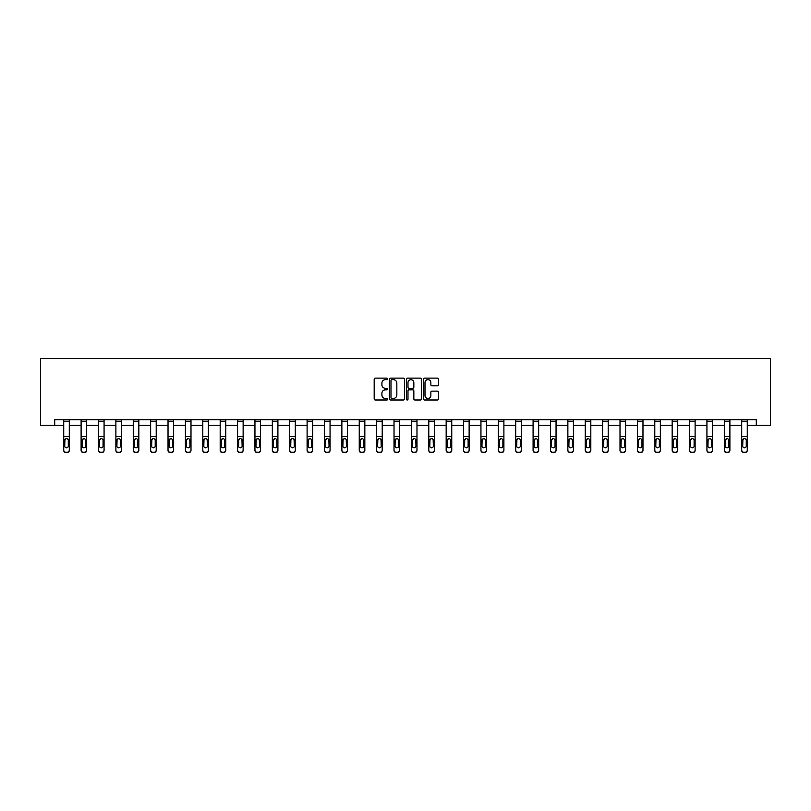 <?xml version="1.0" encoding="UTF-8"?>
<svg xmlns="http://www.w3.org/2000/svg" width="811" height="811" viewBox="0 0 811 811"><rect width="100%" height="100%" fill="white"/><g stroke="black" fill="none" stroke-linecap="round" stroke-linejoin="round"><path stroke-width="1.22" d="M387.668 378.879A0.77 0.77 0 0 0 386.908 378.119L375.28 378.119A1.095 1.095 0 0 0 374.185 379.203L374.185 398.9A1.095 1.095 0 0 0 375.28 399.995L386.908 399.995A0.77 0.77 0 0 0 387.668 399.225A0.77 0.77 0 0 0 386.908 398.454L385.397 398.454A3.497 3.497 0 0 1 381.9 394.957L381.9 393.315A3.497 3.497 0 0 1 385.397 389.817L386.908 389.817A0.77 0.77 0 0 0 387.668 389.057A0.77 0.77 0 0 0 386.908 388.287L385.397 388.287A3.497 3.497 0 0 1 381.9 384.789L381.9 383.147A3.497 3.497 0 0 1 385.397 379.649L386.908 379.649A0.77 0.77 0 0 0 387.668 378.879M437.464 385.823A1.095 1.095 0 0 0 438.558 384.728L438.558 379.203A1.095 1.095 0 0 0 437.464 378.119L424.558 378.119A1.095 1.095 0 0 0 423.464 379.203L423.464 398.9A1.095 1.095 0 0 0 424.558 399.995L437.464 399.995A1.095 1.095 0 0 0 438.558 398.9L438.558 392.22A1.095 1.095 0 0 0 437.464 391.135L431.939 391.135A1.095 1.095 0 0 0 430.854 392.22L430.854 395.535A2.93 2.93 0 0 1 427.924 398.454A2.93 2.93 0 0 1 424.994 395.535L424.994 382.569A2.93 2.93 0 0 1 427.924 379.649A2.93 2.93 0 0 1 430.854 382.569L430.854 384.728A1.095 1.095 0 0 0 431.939 385.823L437.464 385.823M54.702 425.268L54.702 419.692L756.298 419.692L756.298 425.268L770.45 425.268L770.45 358.411L40.55 358.411L40.55 425.268L63.724 425.268M404.547 379.203A1.095 1.095 0 0 0 403.452 378.119L390.547 378.119A1.095 1.095 0 0 0 389.452 379.203L389.452 398.9A1.095 1.095 0 0 0 390.547 399.995L403.452 399.995A1.095 1.095 0 0 0 404.547 398.9L404.547 379.203M407.548 378.119L420.453 378.119A1.095 1.095 0 0 1 421.548 379.203L421.548 398.9A1.095 1.095 0 0 1 420.453 399.995L414.938 399.995A1.095 1.095 0 0 1 413.843 398.9L413.843 390.912A1.095 1.095 0 0 0 412.748 389.817L409.079 389.817A1.095 1.095 0 0 0 407.984 390.912L407.984 399.225A0.77 0.77 0 0 1 407.223 399.995A0.77 0.77 0 0 1 406.453 399.225L406.453 379.203A1.095 1.095 0 0 1 407.548 378.119M69.3 425.268L81.11 425.268M86.686 425.268L98.496 425.268M104.072 425.268L115.882 425.268M121.447 425.268L133.268 425.268M138.833 425.268L150.643 425.268M156.219 425.268L168.029 425.268M173.605 425.268L185.415 425.268M190.99 425.268L202.801 425.268M208.376 425.268L220.186 425.268M225.752 425.268L237.572 425.268M243.138 425.268L254.948 425.268M260.524 425.268L272.334 425.268M277.909 425.268L289.72 425.268M295.295 425.268L307.105 425.268M312.671 425.268L324.491 425.268M330.057 425.268L341.867 425.268M347.443 425.268L359.253 425.268M364.828 425.268L376.639 425.268M382.214 425.268L394.024 425.268M399.59 425.268L411.41 425.268M416.976 425.268L428.786 425.268M434.361 425.268L446.172 425.268M451.747 425.268L463.557 425.268M469.133 425.268L480.943 425.268M486.509 425.268L498.329 425.268M503.895 425.268L515.705 425.268M521.28 425.268L533.091 425.268M538.666 425.268L550.476 425.268M556.052 425.268L567.862 425.268M573.428 425.268L585.248 425.268M590.813 425.268L602.624 425.268M608.199 425.268L620.01 425.268M625.585 425.268L637.395 425.268M642.971 425.268L654.781 425.268M660.357 425.268L672.167 425.268M677.732 425.268L689.553 425.268M695.118 425.268L706.928 425.268M712.504 425.268L724.314 425.268M729.89 425.268L741.7 425.268M747.276 425.268L756.298 425.268M391.743 379.649A0.77 0.77 0 0 0 390.983 380.41L390.983 397.694A0.77 0.77 0 0 0 391.743 398.454L393.335 398.454A3.497 3.497 0 0 0 396.832 394.957L396.832 383.147A3.497 3.497 0 0 0 393.335 379.649L391.743 379.649M413.843 382.63A2.93 2.93 0 0 0 410.913 379.7A2.93 2.93 0 0 0 407.984 382.63L407.984 387.192A1.095 1.095 0 0 0 409.079 388.287L412.748 388.287A1.095 1.095 0 0 0 413.843 387.192L413.843 382.63M63.724 439.714L63.724 450.379A2.23 2.21 180 0 0 65.955 452.589L67.07 452.244A2.23 2.21 -0 0 0 69.3 450.034L69.3 450.379A2.23 2.21 180 0 1 67.07 452.589M68.296 446.05L68.296 440.18L68.296 446.05A1.784 1.764 180 0 1 66.512 447.824A1.784 1.764 180 0 0 68.296 446.05M64.728 446.405L64.728 446.05A1.784 1.764 180 0 0 66.512 447.824M64.728 446.05L64.931 439.359L66.512 438.386L68.104 439.359L66.512 438.386L64.728 440.049M69.3 419.692L69.3 450.034M65.955 452.244L65.955 452.589A2.23 2.21 180 0 1 63.724 450.379L63.724 450.034A2.23 2.21 -0 0 0 65.955 452.244L67.07 452.244M63.724 419.692L63.724 450.034M69.3 439.359L68.104 439.359L68.296 440.18M81.11 439.714L81.11 450.379A2.23 2.21 180 0 0 83.34 452.589L84.456 452.244A2.23 2.21 -0 0 0 86.686 450.034L86.686 450.379A2.23 2.21 180 0 1 84.456 452.589M85.682 446.05L85.682 440.18L85.682 446.05A1.784 1.764 180 0 1 83.898 447.824A1.784 1.764 180 0 0 85.682 446.05M82.114 446.405L82.114 446.05A1.784 1.764 180 0 0 83.898 447.824M82.114 446.05L82.316 439.359L83.898 438.386L85.479 439.359L83.898 438.386L82.114 440.049M98.496 439.714L98.496 450.379A2.23 2.21 180 0 0 100.726 452.589L101.841 452.244A2.23 2.21 -0 0 0 104.072 450.034L104.072 450.379A2.23 2.21 180 0 1 101.841 452.589M103.068 446.05L103.068 440.18L103.068 446.05A1.784 1.764 180 0 1 101.284 447.824A1.784 1.764 180 0 0 103.068 446.05M99.5 446.405L99.5 446.05A1.784 1.764 180 0 0 101.284 447.824M99.5 446.05L99.692 439.359L101.284 438.386L102.865 439.359L101.284 438.386L99.5 440.049M86.686 419.692L86.686 450.034M83.34 452.244L83.34 452.589A2.23 2.21 180 0 1 81.11 450.379L81.11 450.034A2.23 2.21 -0 0 0 83.34 452.244L84.456 452.244M81.11 419.692L81.11 450.034M86.686 439.359L85.479 439.359L85.682 440.18M104.072 419.692L104.072 450.034M100.726 452.244L100.726 452.589A2.23 2.21 180 0 1 98.496 450.379L98.496 450.034A2.23 2.21 -0 0 0 100.726 452.244L101.841 452.244M98.496 419.692L98.496 450.034M104.072 439.359L102.865 439.359L103.068 440.18M115.882 439.714L115.882 450.379A2.23 2.21 180 0 0 118.112 452.589L119.227 452.244A2.23 2.21 -0 0 0 121.447 450.034L121.447 450.379A2.23 2.21 180 0 1 119.227 452.589M120.454 446.05L120.454 440.18L120.454 446.05A1.784 1.764 180 0 1 118.67 447.824A1.784 1.764 180 0 0 120.454 446.05M116.885 446.405L116.885 446.05A1.784 1.764 180 0 0 118.67 447.824M116.885 446.05L117.078 439.359L118.67 438.386L120.251 439.359L118.67 438.386L116.885 440.049M133.268 439.714L133.268 450.379A2.23 2.21 180 0 0 135.488 452.589L136.603 452.244A2.23 2.21 -0 0 0 138.833 450.034L138.833 450.379A2.23 2.21 180 0 1 136.603 452.589M137.829 446.05L137.829 440.18L137.829 446.05A1.784 1.764 180 0 1 136.045 447.824A1.784 1.764 180 0 0 137.829 446.05M134.271 446.405L134.271 446.05A1.784 1.764 180 0 0 136.045 447.824M134.271 446.05L134.464 439.359L136.045 438.386L137.637 439.359L136.045 438.386L134.271 440.049M150.643 439.714L150.643 450.379A2.23 2.21 180 0 0 152.874 452.589L153.989 452.244A2.23 2.21 -0 0 0 156.219 450.034L156.219 450.379A2.23 2.21 180 0 1 153.989 452.589M155.215 446.05L155.215 440.18L155.215 446.05A1.784 1.764 180 0 1 153.431 447.824A1.784 1.764 180 0 0 155.215 446.05M151.647 446.405L151.647 446.05A1.784 1.764 180 0 0 153.431 447.824M151.647 446.05L151.85 439.359L153.431 438.386L155.023 439.359L153.431 438.386L151.647 440.049M121.447 419.692L121.447 450.034M118.112 452.244L118.112 452.589A2.23 2.21 180 0 1 115.882 450.379L115.882 450.034A2.23 2.21 -0 0 0 118.112 452.244L119.227 452.244M115.882 419.692L115.882 450.034M121.447 439.359L120.251 439.359L120.454 440.18M138.833 419.692L138.833 450.034M135.488 452.244L135.488 452.589A2.23 2.21 180 0 1 133.268 450.379L133.268 450.034A2.23 2.21 -0 0 0 135.488 452.244L136.603 452.244M133.268 419.692L133.268 450.034M138.833 439.359L137.637 439.359L137.829 440.18M156.219 419.692L156.219 450.034M152.874 452.244L152.874 452.589A2.23 2.21 180 0 1 150.643 450.379L150.643 450.034A2.23 2.21 -0 0 0 152.874 452.244L153.989 452.244M150.643 419.692L150.643 450.034M156.219 439.359L155.023 439.359L155.215 440.18M173.605 419.692L173.605 450.379A2.23 2.21 180 0 1 171.374 452.589L171.374 452.244A2.23 2.21 -0 0 0 173.605 450.034M168.029 439.714L168.029 450.379A2.23 2.21 180 0 0 170.259 452.589A2.23 2.21 180 0 1 168.029 450.379L168.029 450.034A2.23 2.21 -0 0 0 170.259 452.244L171.374 452.244M168.029 419.692L168.029 450.034M170.259 452.244L171.374 452.589M173.605 439.359L172.398 439.359L172.601 446.05A1.784 1.764 180 0 1 170.817 447.824A1.784 1.764 180 0 1 169.033 446.05L169.235 439.359L170.817 438.386L172.398 439.359L170.817 438.386L169.033 440.049M190.99 419.692L190.99 450.379A2.23 2.21 180 0 1 188.76 452.589L188.76 452.244A2.23 2.21 -0 0 0 190.99 450.034M185.415 439.714L185.415 450.379A2.23 2.21 180 0 0 187.645 452.589A2.23 2.21 180 0 1 185.415 450.379L185.415 450.034A2.23 2.21 -0 0 0 187.645 452.244L188.76 452.244M185.415 419.692L185.415 450.034M187.645 452.244L188.76 452.589M190.99 439.359L189.784 439.359L189.987 446.05A1.784 1.764 180 0 1 188.203 447.824A1.784 1.764 180 0 1 186.418 446.05L186.611 439.359L188.203 438.386L189.784 439.359L188.203 438.386L186.418 440.049M208.376 419.692L208.376 450.379A2.23 2.21 180 0 1 206.146 452.589L206.146 452.244A2.23 2.21 -0 0 0 208.376 450.034M202.801 439.714L202.801 450.379A2.23 2.21 180 0 0 205.031 452.589A2.23 2.21 180 0 1 202.801 450.379L202.801 450.034A2.23 2.21 -0 0 0 205.031 452.244L206.146 452.244M202.801 419.692L202.801 450.034M205.031 452.244L206.146 452.589M208.376 439.359L207.17 439.359L207.373 446.05A1.784 1.764 180 0 1 205.589 447.824A1.784 1.764 180 0 1 203.804 446.05L203.997 439.359L205.589 438.386L207.17 439.359L205.589 438.386L203.804 440.049M225.752 419.692L225.752 450.379A2.23 2.21 180 0 1 223.522 452.589L223.522 452.244A2.23 2.21 -0 0 0 225.752 450.034M220.186 439.714L220.186 450.379A2.23 2.21 180 0 0 222.417 452.589A2.23 2.21 180 0 1 220.186 450.379L220.186 450.034A2.23 2.21 -0 0 0 222.417 452.244L223.522 452.244M220.186 419.692L220.186 450.034M222.417 452.244L223.522 452.589M225.752 439.359L224.556 439.359L224.748 446.05A1.784 1.764 180 0 1 222.974 447.824A1.784 1.764 180 0 1 221.19 446.05L221.383 439.359L222.974 438.386L224.556 439.359L222.974 438.386L221.19 440.049M243.138 419.692L243.138 450.379A2.23 2.21 180 0 1 240.908 452.589L240.908 452.244A2.23 2.21 -0 0 0 243.138 450.034M237.572 439.714L237.572 450.379A2.23 2.21 180 0 0 239.792 452.589A2.23 2.21 180 0 1 237.572 450.379L237.572 450.034A2.23 2.21 -0 0 0 239.792 452.244L240.908 452.244M237.572 419.692L237.572 450.034M239.792 452.244L240.908 452.589M243.138 439.359L241.942 439.359L242.134 446.05A1.784 1.764 180 0 1 240.35 447.824A1.784 1.764 180 0 1 238.566 446.05L238.769 439.359L240.35 438.386L241.942 439.359L240.35 438.386L238.566 440.049M260.524 419.692L260.524 450.379A2.23 2.21 180 0 1 258.293 452.589L258.293 452.244A2.23 2.21 -0 0 0 260.524 450.034M254.948 439.714L254.948 450.379A2.23 2.21 180 0 0 257.178 452.589A2.23 2.21 180 0 1 254.948 450.379L254.948 450.034A2.23 2.21 -0 0 0 257.178 452.244L258.293 452.244M254.948 419.692L254.948 450.034M257.178 452.244L258.293 452.589M260.524 439.359L259.327 439.359L259.52 446.05A1.784 1.764 180 0 1 257.736 447.824A1.784 1.764 180 0 1 255.952 446.05L256.154 439.359L257.736 438.386L259.327 439.359L257.736 438.386L255.952 440.049M277.909 419.692L277.909 450.379A2.23 2.21 180 0 1 275.679 452.589L275.679 452.244A2.23 2.21 -0 0 0 277.909 450.034M272.334 439.714L272.334 450.379A2.23 2.21 180 0 0 274.564 452.589A2.23 2.21 180 0 1 272.334 450.379L272.334 450.034A2.23 2.21 -0 0 0 274.564 452.244L275.679 452.244M272.334 419.692L272.334 450.034M274.564 452.244L275.679 452.589M277.909 439.359L276.703 439.359L276.906 446.05A1.784 1.764 180 0 1 275.122 447.824A1.784 1.764 180 0 1 273.337 446.05L273.54 439.359L275.122 438.386L276.703 439.359L275.122 438.386L273.337 440.049M295.295 419.692L295.295 450.379A2.23 2.21 180 0 1 293.065 452.589L293.065 452.244A2.23 2.21 -0 0 0 295.295 450.034M289.72 439.714L289.72 450.379A2.23 2.21 180 0 0 291.95 452.589A2.23 2.21 180 0 1 289.72 450.379L289.72 450.034A2.23 2.21 -0 0 0 291.95 452.244L293.065 452.244M289.72 419.692L289.72 450.034M291.95 452.244L293.065 452.589M295.295 439.359L294.089 439.359L294.292 446.05A1.784 1.764 180 0 1 292.507 447.824A1.784 1.764 180 0 1 290.723 446.05L290.916 439.359L292.507 438.386L294.089 439.359L292.507 438.386L290.723 440.049M312.671 419.692L312.671 450.379A2.23 2.21 180 0 1 310.451 452.589L310.451 452.244A2.23 2.21 -0 0 0 312.671 450.034M307.105 439.714L307.105 450.379A2.23 2.21 180 0 0 309.336 452.589A2.23 2.21 180 0 1 307.105 450.379L307.105 450.034A2.23 2.21 -0 0 0 309.336 452.244L310.451 452.244M307.105 419.692L307.105 450.034M309.336 452.244L310.451 452.589M312.671 439.359L311.475 439.359L311.667 446.05A1.784 1.764 180 0 1 309.893 447.824A1.784 1.764 180 0 1 308.109 446.05L308.302 439.359L309.893 438.386L311.475 439.359L309.893 438.386L308.109 440.049M330.057 419.692L330.057 450.379A2.23 2.21 180 0 1 327.826 452.589L327.826 452.244A2.23 2.21 -0 0 0 330.057 450.034M324.491 439.714L324.491 450.379A2.23 2.21 180 0 0 326.711 452.589A2.23 2.21 180 0 1 324.491 450.379L324.491 450.034A2.23 2.21 -0 0 0 326.711 452.244L327.826 452.244M324.491 419.692L324.491 450.034M326.711 452.244L327.826 452.589M330.057 439.359L328.86 439.359L329.053 446.05A1.784 1.764 180 0 1 327.269 447.824A1.784 1.764 180 0 1 325.485 446.05L325.687 439.359L327.269 438.386L328.86 439.359L327.269 438.386L325.485 440.049M347.443 419.692L347.443 450.379A2.23 2.21 180 0 1 345.212 452.589L345.212 452.244A2.23 2.21 -0 0 0 347.443 450.034M341.867 439.714L341.867 450.379A2.23 2.21 180 0 0 344.097 452.589A2.23 2.21 180 0 1 341.867 450.379L341.867 450.034A2.23 2.21 -0 0 0 344.097 452.244L345.212 452.244M341.867 419.692L341.867 450.034M344.097 452.244L345.212 452.589M347.443 439.359L346.246 439.359L346.439 446.05A1.784 1.764 180 0 1 344.655 447.824A1.784 1.764 180 0 1 342.871 446.05L343.073 439.359L344.655 438.386L346.246 439.359L344.655 438.386L342.871 440.049M364.828 419.692L364.828 450.379A2.23 2.21 180 0 1 362.598 452.589L362.598 452.244A2.23 2.21 -0 0 0 364.828 450.034M359.253 439.714L359.253 450.379A2.23 2.21 180 0 0 361.483 452.589A2.23 2.21 180 0 1 359.253 450.379L359.253 450.034A2.23 2.21 -0 0 0 361.483 452.244L362.598 452.244M359.253 419.692L359.253 450.034M361.483 452.244L362.598 452.589M364.828 439.359L363.622 439.359L363.825 446.05A1.784 1.764 180 0 1 362.041 447.824A1.784 1.764 180 0 1 360.256 446.05L360.459 439.359L362.041 438.386L363.622 439.359L362.041 438.386L360.256 440.049M382.214 419.692L382.214 450.379A2.23 2.21 180 0 1 379.984 452.589L379.984 452.244A2.23 2.21 -0 0 0 382.214 450.034M376.639 439.714L376.639 450.379A2.23 2.21 180 0 0 378.869 452.589A2.23 2.21 180 0 1 376.639 450.379L376.639 450.034A2.23 2.21 -0 0 0 378.869 452.244L379.984 452.244M376.639 419.692L376.639 450.034M378.869 452.244L379.984 452.589M382.214 439.359L381.008 439.359L381.211 446.05A1.784 1.764 180 0 1 379.426 447.824A1.784 1.764 180 0 1 377.642 446.05L377.835 439.359L379.426 438.386L381.008 439.359L379.426 438.386L377.642 440.049M399.59 419.692L399.59 450.379A2.23 2.21 180 0 1 397.37 452.589L397.37 452.244A2.23 2.21 -0 0 0 399.59 450.034M394.024 439.714L394.024 450.379A2.23 2.21 180 0 0 396.255 452.589A2.23 2.21 180 0 1 394.024 450.379L394.024 450.034A2.23 2.21 -0 0 0 396.255 452.244L397.37 452.244M394.024 419.692L394.024 450.034M396.255 452.244L397.37 452.589M399.59 439.359L398.394 439.359L398.586 446.05A1.784 1.764 180 0 1 396.812 447.824A1.784 1.764 180 0 1 395.028 446.05L395.221 439.359L396.812 438.386L398.394 439.359L396.812 438.386L395.028 440.049M416.976 419.692L416.976 450.379A2.23 2.21 180 0 1 414.745 452.589L414.745 452.244A2.23 2.21 -0 0 0 416.976 450.034M411.41 439.714L411.41 450.379A2.23 2.21 180 0 0 413.63 452.589A2.23 2.21 180 0 1 411.41 450.379L411.41 450.034A2.23 2.21 -0 0 0 413.63 452.244L414.745 452.244M411.41 419.692L411.41 450.034M413.63 452.244L414.745 452.589M416.976 439.359L415.779 439.359L415.972 446.05A1.784 1.764 180 0 1 414.188 447.824A1.784 1.764 180 0 1 412.414 446.05L412.606 439.359L414.188 438.386L415.779 439.359L414.188 438.386L412.414 440.049M434.361 419.692L434.361 450.379A2.23 2.21 180 0 1 432.131 452.589L432.131 452.244A2.23 2.21 -0 0 0 434.361 450.034M428.786 439.714L428.786 450.379A2.23 2.21 180 0 0 431.016 452.589A2.23 2.21 180 0 1 428.786 450.379L428.786 450.034A2.23 2.21 -0 0 0 431.016 452.244L432.131 452.244M428.786 419.692L428.786 450.034M431.016 452.244L432.131 452.589M434.361 439.359L433.165 439.359L433.358 446.05A1.784 1.764 180 0 1 431.574 447.824A1.784 1.764 180 0 1 429.789 446.05L429.992 439.359L431.574 438.386L433.165 439.359L431.574 438.386L429.789 440.049M170.817 447.824A1.784 1.764 180 0 0 172.601 446.05L172.601 440.18M188.203 447.824A1.784 1.764 180 0 0 189.987 446.05L189.987 440.18M205.589 447.824A1.784 1.764 180 0 0 207.373 446.05L207.373 440.18M222.974 447.824A1.784 1.764 180 0 0 224.748 446.05L224.748 440.18M240.35 447.824A1.784 1.764 180 0 0 242.134 446.05L242.134 440.18M257.736 447.824A1.784 1.764 180 0 0 259.52 446.05L259.52 440.18M275.122 447.824A1.784 1.764 180 0 0 276.906 446.05L276.906 440.18M292.507 447.824A1.784 1.764 180 0 0 294.292 446.05L294.292 440.18M309.893 447.824A1.784 1.764 180 0 0 311.667 446.05L311.667 440.18M327.269 447.824A1.784 1.764 180 0 0 329.053 446.05L329.053 440.18M344.655 447.824A1.784 1.764 180 0 0 346.439 446.05L346.439 440.18M362.041 447.824A1.784 1.764 180 0 0 363.825 446.05L363.825 440.18M379.426 447.824A1.784 1.764 180 0 0 381.211 446.05L381.211 440.18M396.812 447.824A1.784 1.764 180 0 0 398.586 446.05L398.586 440.18M414.188 447.824A1.784 1.764 180 0 0 415.972 446.05L415.972 440.18M431.574 447.824A1.784 1.764 180 0 0 433.358 446.05L433.358 440.18M446.172 439.714L446.172 450.379A2.23 2.21 180 0 0 448.402 452.589L449.517 452.244A2.23 2.21 -0 0 0 451.747 450.034L451.747 450.379A2.23 2.21 180 0 1 449.517 452.589M450.744 446.05L450.744 440.18L450.744 446.05A1.784 1.764 180 0 1 448.959 447.824A1.784 1.764 180 0 0 450.744 446.05M447.175 446.405L447.175 446.05A1.784 1.764 180 0 0 448.959 447.824M447.175 446.05L447.378 439.359L448.959 438.386L450.541 439.359L448.959 438.386L447.175 440.049M463.557 439.714L463.557 450.379A2.23 2.21 180 0 0 465.788 452.589L466.903 452.244A2.23 2.21 -0 0 0 469.133 450.034L469.133 450.379A2.23 2.21 180 0 1 466.903 452.589M468.129 446.05L468.129 440.18L468.129 446.05A1.784 1.764 180 0 1 466.345 447.824A1.784 1.764 180 0 0 468.129 446.05M464.561 446.405L464.561 446.05A1.784 1.764 180 0 0 466.345 447.824M464.561 446.05L464.754 439.359L466.345 438.386L467.927 439.359L466.345 438.386L464.561 440.049M480.943 439.714L480.943 450.379A2.23 2.21 180 0 0 483.174 452.589L484.289 452.244A2.23 2.21 -0 0 0 486.509 450.034L486.509 450.379A2.23 2.21 180 0 1 484.289 452.589M485.515 446.05L485.515 440.18L485.515 446.05A1.784 1.764 180 0 1 483.731 447.824A1.784 1.764 180 0 0 485.515 446.05M481.947 446.405L481.947 446.05A1.784 1.764 180 0 0 483.731 447.824M481.947 446.05L482.139 439.359L483.731 438.386L485.313 439.359L483.731 438.386L481.947 440.049M498.329 439.714L498.329 450.379A2.23 2.21 180 0 0 500.549 452.589L501.664 452.244A2.23 2.21 -0 0 0 503.895 450.034L503.895 450.379A2.23 2.21 180 0 1 501.664 452.589M502.891 446.05L502.891 440.18L502.891 446.05A1.784 1.764 180 0 1 501.107 447.824A1.784 1.764 180 0 0 502.891 446.05M499.333 446.405L499.333 446.05A1.784 1.764 180 0 0 501.107 447.824M499.333 446.05L499.525 439.359L501.107 438.386L502.698 439.359L501.107 438.386L499.333 440.049M451.747 419.692L451.747 450.034M448.402 452.244L448.402 452.589A2.23 2.21 180 0 1 446.172 450.379L446.172 450.034A2.23 2.21 -0 0 0 448.402 452.244L449.517 452.244M446.172 419.692L446.172 450.034M451.747 439.359L450.541 439.359L450.744 440.18M469.133 419.692L469.133 450.034M465.788 452.244L465.788 452.589A2.23 2.21 180 0 1 463.557 450.379L463.557 450.034A2.23 2.21 -0 0 0 465.788 452.244L466.903 452.244M463.557 419.692L463.557 450.034M469.133 439.359L467.927 439.359L468.129 440.18M486.509 419.692L486.509 450.034M483.174 452.244L483.174 452.589A2.23 2.21 180 0 1 480.943 450.379L480.943 450.034A2.23 2.21 -0 0 0 483.174 452.244L484.289 452.244M480.943 419.692L480.943 450.034M486.509 439.359L485.313 439.359L485.515 440.18M503.895 419.692L503.895 450.034M500.549 452.244L500.549 452.589A2.23 2.21 180 0 1 498.329 450.379L498.329 450.034A2.23 2.21 -0 0 0 500.549 452.244L501.664 452.244M498.329 419.692L498.329 450.034M503.895 439.359L502.698 439.359L502.891 440.18M515.705 439.714L515.705 450.379A2.23 2.21 180 0 0 517.935 452.589L519.05 452.244A2.23 2.21 -0 0 0 521.28 450.034L521.28 450.379A2.23 2.21 180 0 1 519.05 452.589M520.277 446.05L520.277 440.18L520.277 446.05A1.784 1.764 180 0 1 518.493 447.824A1.784 1.764 180 0 0 520.277 446.05M516.708 446.405L516.708 446.05A1.784 1.764 180 0 0 518.493 447.824M516.708 446.05L516.911 439.359L518.493 438.386L520.084 439.359L518.493 438.386L516.708 440.049M533.091 439.714L533.091 450.379A2.23 2.21 180 0 0 535.321 452.589L536.436 452.244A2.23 2.21 -0 0 0 538.666 450.034L538.666 450.379A2.23 2.21 180 0 1 536.436 452.589M537.663 446.05L537.663 440.18L537.663 446.05A1.784 1.764 180 0 1 535.878 447.824A1.784 1.764 180 0 0 537.663 446.05M534.094 446.405L534.094 446.05A1.784 1.764 180 0 0 535.878 447.824M534.094 446.05L534.297 439.359L535.878 438.386L537.46 439.359L535.878 438.386L534.094 440.049M550.476 439.714L550.476 450.379A2.23 2.21 180 0 0 552.707 452.589L553.822 452.244A2.23 2.21 -0 0 0 556.052 450.034L556.052 450.379A2.23 2.21 180 0 1 553.822 452.589M555.048 446.05L555.048 440.18L555.048 446.05A1.784 1.764 180 0 1 553.264 447.824A1.784 1.764 180 0 0 555.048 446.05M551.48 446.405L551.48 446.05A1.784 1.764 180 0 0 553.264 447.824M551.48 446.05L551.673 439.359L553.264 438.386L554.846 439.359L553.264 438.386L551.48 440.049M567.862 439.714L567.862 450.379A2.23 2.21 180 0 0 570.092 452.589L571.208 452.244A2.23 2.21 -0 0 0 573.428 450.034L573.428 450.379A2.23 2.21 180 0 1 571.208 452.589M572.434 446.05L572.434 440.18L572.434 446.05A1.784 1.764 180 0 1 570.65 447.824A1.784 1.764 180 0 0 572.434 446.05M568.866 446.405L568.866 446.05A1.784 1.764 180 0 0 570.65 447.824M568.866 446.05L569.058 439.359L570.65 438.386L572.231 439.359L570.65 438.386L568.866 440.049M585.248 439.714L585.248 450.379A2.23 2.21 180 0 0 587.478 452.589L588.583 452.244A2.23 2.21 -0 0 0 590.813 450.034L590.813 450.379A2.23 2.21 180 0 1 588.583 452.589M589.81 446.05L589.81 440.18L589.81 446.05A1.784 1.764 180 0 1 588.026 447.824A1.784 1.764 180 0 0 589.81 446.05M586.252 446.405L586.252 446.05A1.784 1.764 180 0 0 588.026 447.824M586.252 446.05L586.444 439.359L588.026 438.386L589.617 439.359L588.026 438.386L586.252 440.049M602.624 439.714L602.624 450.379A2.23 2.21 180 0 0 604.854 452.589L605.969 452.244A2.23 2.21 -0 0 0 608.199 450.034L608.199 450.379A2.23 2.21 180 0 1 605.969 452.589M607.196 446.05L607.196 440.18L607.196 446.05A1.784 1.764 180 0 1 605.412 447.824A1.784 1.764 180 0 0 607.196 446.05M603.627 446.405L603.627 446.05A1.784 1.764 180 0 0 605.412 447.824M603.627 446.05L603.83 439.359L605.412 438.386L607.003 439.359L605.412 438.386L603.627 440.049M620.01 439.714L620.01 450.379A2.23 2.21 180 0 0 622.24 452.589L623.355 452.244A2.23 2.21 -0 0 0 625.585 450.034L625.585 450.379A2.23 2.21 180 0 1 623.355 452.589M624.582 446.05L624.582 440.18L624.582 446.05A1.784 1.764 180 0 1 622.797 447.824A1.784 1.764 180 0 0 624.582 446.05M621.013 446.405L621.013 446.05A1.784 1.764 180 0 0 622.797 447.824M621.013 446.05L621.216 439.359L622.797 438.386L624.389 439.359L622.797 438.386L621.013 440.049M637.395 439.714L637.395 450.379A2.23 2.21 180 0 0 639.626 452.589L640.741 452.244A2.23 2.21 -0 0 0 642.971 450.034L642.971 450.379A2.23 2.21 180 0 1 640.741 452.589M641.967 446.05L641.967 440.18L641.967 446.05A1.784 1.764 180 0 1 640.183 447.824A1.784 1.764 180 0 0 641.967 446.05M638.399 446.405L638.399 446.05A1.784 1.764 180 0 0 640.183 447.824M638.399 446.05L638.602 439.359L640.183 438.386L641.765 439.359L640.183 438.386L638.399 440.049M521.28 419.692L521.28 450.034M517.935 452.244L517.935 452.589A2.23 2.21 180 0 1 515.705 450.379L515.705 450.034A2.23 2.21 -0 0 0 517.935 452.244L519.05 452.244M515.705 419.692L515.705 450.034M521.28 439.359L520.084 439.359L520.277 440.18M538.666 419.692L538.666 450.034M535.321 452.244L535.321 452.589A2.23 2.21 180 0 1 533.091 450.379L533.091 450.034A2.23 2.21 -0 0 0 535.321 452.244L536.436 452.244M533.091 419.692L533.091 450.034M538.666 439.359L537.46 439.359L537.663 440.18M556.052 419.692L556.052 450.034M552.707 452.244L552.707 452.589A2.23 2.21 180 0 1 550.476 450.379L550.476 450.034A2.23 2.21 -0 0 0 552.707 452.244L553.822 452.244M550.476 419.692L550.476 450.034M556.052 439.359L554.846 439.359L555.048 440.18M573.428 419.692L573.428 450.034M570.092 452.244L570.092 452.589A2.23 2.21 180 0 1 567.862 450.379L567.862 450.034A2.23 2.21 -0 0 0 570.092 452.244L571.208 452.244M567.862 419.692L567.862 450.034M573.428 439.359L572.231 439.359L572.434 440.18M590.813 419.692L590.813 450.034M587.478 452.244L587.478 452.589A2.23 2.21 180 0 1 585.248 450.379L585.248 450.034A2.23 2.21 -0 0 0 587.478 452.244L588.583 452.244M585.248 419.692L585.248 450.034M590.813 439.359L589.617 439.359L589.81 440.18M608.199 419.692L608.199 450.034M604.854 452.244L604.854 452.589A2.23 2.21 180 0 1 602.624 450.379L602.624 450.034A2.23 2.21 -0 0 0 604.854 452.244L605.969 452.244M602.624 419.692L602.624 450.034M608.199 439.359L607.003 439.359L607.196 440.18M625.585 419.692L625.585 450.034M622.24 452.244L622.24 452.589A2.23 2.21 180 0 1 620.01 450.379L620.01 450.034A2.23 2.21 -0 0 0 622.24 452.244L623.355 452.244M620.01 419.692L620.01 450.034M625.585 439.359L624.389 439.359L624.582 440.18M642.971 419.692L642.971 450.034M639.626 452.244L639.626 452.589A2.23 2.21 180 0 1 637.395 450.379L637.395 450.034A2.23 2.21 -0 0 0 639.626 452.244L640.741 452.244M637.395 419.692L637.395 450.034M642.971 439.359L641.765 439.359L641.967 440.18M654.781 439.714L654.781 450.379A2.23 2.21 180 0 0 657.011 452.589L658.126 452.244A2.23 2.21 -0 0 0 660.357 450.034L660.357 450.379A2.23 2.21 180 0 1 658.126 452.589M659.353 446.05L659.353 440.18L659.353 446.05A1.784 1.764 180 0 1 657.569 447.824A1.784 1.764 180 0 0 659.353 446.05M655.785 446.405L655.785 446.05A1.784 1.764 180 0 0 657.569 447.824M655.785 446.05L655.977 439.359L657.569 438.386L659.15 439.359L657.569 438.386L655.785 440.049M660.357 419.692L660.357 450.034M657.011 452.244L657.011 452.589A2.23 2.21 180 0 1 654.781 450.379L654.781 450.034A2.23 2.21 -0 0 0 657.011 452.244L658.126 452.244M654.781 419.692L654.781 450.034M660.357 439.359L659.15 439.359L659.353 440.18M672.167 439.714L672.167 450.379A2.23 2.21 180 0 0 674.397 452.589L675.512 452.244A2.23 2.21 -0 0 0 677.732 450.034L677.732 450.379A2.23 2.21 180 0 1 675.512 452.589M676.729 446.05L676.729 440.18L676.729 446.05A1.784 1.764 180 0 1 674.955 447.824A1.784 1.764 180 0 0 676.729 446.05M673.171 446.405L673.171 446.05A1.784 1.764 180 0 0 674.955 447.824M673.171 446.05L673.363 439.359L674.955 438.386L676.536 439.359L674.955 438.386L673.171 440.049M677.732 419.692L677.732 450.034M674.397 452.244L674.397 452.589A2.23 2.21 180 0 1 672.167 450.379L672.167 450.034A2.23 2.21 -0 0 0 674.397 452.244L675.512 452.244M672.167 419.692L672.167 450.034M677.732 439.359L676.536 439.359L676.729 440.18M689.553 439.714L689.553 450.379A2.23 2.21 180 0 0 691.773 452.589L692.888 452.244A2.23 2.21 -0 0 0 695.118 450.034L695.118 450.379A2.23 2.21 180 0 1 692.888 452.589M694.115 446.05L694.115 440.18L694.115 446.05A1.784 1.764 180 0 1 692.33 447.824A1.784 1.764 180 0 0 694.115 446.05M690.546 446.405L690.546 446.05A1.784 1.764 180 0 0 692.33 447.824M690.546 446.05L690.749 439.359L692.33 438.386L693.922 439.359L692.33 438.386L690.546 440.049M695.118 419.692L695.118 450.034M691.773 452.244L691.773 452.589A2.23 2.21 180 0 1 689.553 450.379L689.553 450.034A2.23 2.21 -0 0 0 691.773 452.244L692.888 452.244M689.553 419.692L689.553 450.034M695.118 439.359L693.922 439.359L694.115 440.18M706.928 439.714L706.928 450.379A2.23 2.21 180 0 0 709.159 452.589L710.274 452.244A2.23 2.21 -0 0 0 712.504 450.034L712.504 450.379A2.23 2.21 180 0 1 710.274 452.589M711.5 446.05L711.5 440.18L711.5 446.05A1.784 1.764 180 0 1 709.716 447.824A1.784 1.764 180 0 0 711.5 446.05M707.932 446.405L707.932 446.05A1.784 1.764 180 0 0 709.716 447.824M707.932 446.05L708.135 439.359L709.716 438.386L711.308 439.359L709.716 438.386L707.932 440.049M712.504 419.692L712.504 450.034M709.159 452.244L709.159 452.589A2.23 2.21 180 0 1 706.928 450.379L706.928 450.034A2.23 2.21 -0 0 0 709.159 452.244L710.274 452.244M706.928 419.692L706.928 450.034M712.504 439.359L711.308 439.359L711.5 440.18M724.314 439.714L724.314 450.379A2.23 2.21 180 0 0 726.544 452.589L727.66 452.244A2.23 2.21 -0 0 0 729.89 450.034L729.89 450.379A2.23 2.21 180 0 1 727.66 452.589M728.886 446.05L728.886 440.18L728.886 446.05A1.784 1.764 180 0 1 727.102 447.824A1.784 1.764 180 0 0 728.886 446.05M725.318 446.405L725.318 446.05A1.784 1.764 180 0 0 727.102 447.824M725.318 446.05L725.521 439.359L727.102 438.386L728.683 439.359L727.102 438.386L725.318 440.049M729.89 419.692L729.89 450.034M726.544 452.244L726.544 452.589A2.23 2.21 180 0 1 724.314 450.379L724.314 450.034A2.23 2.21 -0 0 0 726.544 452.244L727.66 452.244M724.314 419.692L724.314 450.034M729.89 439.359L728.683 439.359L728.886 440.18M741.7 439.714L741.7 450.379A2.23 2.21 180 0 0 743.93 452.589L745.045 452.244A2.23 2.21 -0 0 0 747.276 450.034L747.276 450.379A2.23 2.21 180 0 1 745.045 452.589M746.272 446.05L746.272 440.18L746.272 446.05A1.784 1.764 180 0 1 744.488 447.824A1.784 1.764 180 0 0 746.272 446.05M742.704 446.405L742.704 446.05A1.784 1.764 180 0 0 744.488 447.824M742.704 446.05L742.896 439.359L744.488 438.386L746.069 439.359L744.488 438.386L742.704 440.049M747.276 419.692L747.276 450.034M743.93 452.244L743.93 452.589A2.23 2.21 180 0 1 741.7 450.379L741.7 450.034A2.23 2.21 -0 0 0 743.93 452.244L745.045 452.244M741.7 419.692L741.7 450.034M747.276 439.359L746.069 439.359L746.272 440.18M63.724 419.723L69.3 419.723M63.724 439.359L64.931 439.359M63.724 436.48L69.3 436.48M63.724 421.244L69.3 421.244M81.11 419.723L86.686 419.723M81.11 439.359L82.316 439.359M81.11 436.48L86.686 436.48M81.11 421.244L86.686 421.244M98.496 419.723L104.072 419.723M98.496 439.359L99.692 439.359M98.496 436.48L104.072 436.48M98.496 421.244L104.072 421.244M115.882 419.723L121.447 419.723M115.882 439.359L117.078 439.359M115.882 436.48L121.447 436.48M115.882 421.244L121.447 421.244M133.268 419.723L138.833 419.723M133.268 439.359L134.464 439.359M133.268 436.48L138.833 436.48M133.268 421.244L138.833 421.244M150.643 419.723L156.219 419.723M150.643 439.359L151.85 439.359M150.643 436.48L156.219 436.48M150.643 421.244L156.219 421.244M168.029 419.723L173.605 419.723M168.029 439.359L169.235 439.359M168.029 436.48L173.605 436.48M168.029 421.244L173.605 421.244M185.415 419.723L190.99 419.723M185.415 439.359L186.611 439.359M185.415 436.48L190.99 436.48M185.415 421.244L190.99 421.244M202.801 419.723L208.376 419.723M202.801 439.359L203.997 439.359M202.801 436.48L208.376 436.48M202.801 421.244L208.376 421.244M220.186 419.723L225.752 419.723M220.186 439.359L221.383 439.359M220.186 436.48L225.752 436.48M220.186 421.244L225.752 421.244M237.572 419.723L243.138 419.723M237.572 439.359L238.769 439.359M237.572 436.48L243.138 436.48M237.572 421.244L243.138 421.244M254.948 419.723L260.524 419.723M254.948 439.359L256.154 439.359M254.948 436.48L260.524 436.48M254.948 421.244L260.524 421.244M272.334 419.723L277.909 419.723M272.334 439.359L273.54 439.359M272.334 436.48L277.909 436.48M272.334 421.244L277.909 421.244M289.72 419.723L295.295 419.723M289.72 439.359L290.916 439.359M289.72 436.48L295.295 436.48M289.72 421.244L295.295 421.244M307.105 419.723L312.671 419.723M307.105 439.359L308.302 439.359M307.105 436.48L312.671 436.48M307.105 421.244L312.671 421.244M324.491 419.723L330.057 419.723M324.491 439.359L325.687 439.359M324.491 436.48L330.057 436.48M324.491 421.244L330.057 421.244M341.867 419.723L347.443 419.723M341.867 439.359L343.073 439.359M341.867 436.48L347.443 436.48M341.867 421.244L347.443 421.244M359.253 419.723L364.828 419.723M359.253 439.359L360.459 439.359M359.253 436.48L364.828 436.48M359.253 421.244L364.828 421.244M376.639 419.723L382.214 419.723M376.639 439.359L377.835 439.359M376.639 436.48L382.214 436.48M376.639 421.244L382.214 421.244M394.024 419.723L399.59 419.723M394.024 439.359L395.221 439.359M394.024 436.48L399.59 436.48M394.024 421.244L399.59 421.244M411.41 419.723L416.976 419.723M411.41 439.359L412.606 439.359M411.41 436.48L416.976 436.48M411.41 421.244L416.976 421.244M428.786 419.723L434.361 419.723M428.786 439.359L429.992 439.359M428.786 436.48L434.361 436.48M428.786 421.244L434.361 421.244M446.172 419.723L451.747 419.723M446.172 439.359L447.378 439.359M446.172 436.48L451.747 436.48M446.172 421.244L451.747 421.244M463.557 419.723L469.133 419.723M463.557 439.359L464.754 439.359M463.557 436.48L469.133 436.48M463.557 421.244L469.133 421.244M480.943 419.723L486.509 419.723M480.943 439.359L482.139 439.359M480.943 436.48L486.509 436.48M480.943 421.244L486.509 421.244M498.329 419.723L503.895 419.723M498.329 439.359L499.525 439.359M498.329 436.48L503.895 436.48M498.329 421.244L503.895 421.244M515.705 419.723L521.28 419.723M515.705 439.359L516.911 439.359M515.705 436.48L521.28 436.48M515.705 421.244L521.28 421.244M533.091 419.723L538.666 419.723M533.091 439.359L534.297 439.359M533.091 436.48L538.666 436.48M533.091 421.244L538.666 421.244M550.476 419.723L556.052 419.723M550.476 439.359L551.673 439.359M550.476 436.48L556.052 436.48M550.476 421.244L556.052 421.244M567.862 419.723L573.428 419.723M567.862 439.359L569.058 439.359M567.862 436.48L573.428 436.48M567.862 421.244L573.428 421.244M585.248 419.723L590.813 419.723M585.248 439.359L586.444 439.359M585.248 436.48L590.813 436.48M585.248 421.244L590.813 421.244M602.624 419.723L608.199 419.723M602.624 439.359L603.83 439.359M602.624 436.48L608.199 436.48M602.624 421.244L608.199 421.244M620.01 419.723L625.585 419.723M620.01 439.359L621.216 439.359M620.01 436.48L625.585 436.48M620.01 421.244L625.585 421.244M637.395 419.723L642.971 419.723M637.395 439.359L638.602 439.359M637.395 436.48L642.971 436.48M637.395 421.244L642.971 421.244M654.781 419.723L660.357 419.723M654.781 439.359L655.977 439.359M654.781 436.48L660.357 436.48M654.781 421.244L660.357 421.244M672.167 419.723L677.732 419.723M672.167 439.359L673.363 439.359M672.167 436.48L677.732 436.48M672.167 421.244L677.732 421.244M689.553 419.723L695.118 419.723M689.553 439.359L690.749 439.359M689.553 436.48L695.118 436.48M689.553 421.244L695.118 421.244M706.928 419.723L712.504 419.723M706.928 439.359L708.135 439.359M706.928 436.48L712.504 436.48M706.928 421.244L712.504 421.244M724.314 419.723L729.89 419.723M724.314 439.359L725.521 439.359M724.314 436.48L729.89 436.48M724.314 421.244L729.89 421.244M741.7 419.723L747.276 419.723M741.7 439.359L742.896 439.359M741.7 436.48L747.276 436.48M741.7 421.244L747.276 421.244"/></g></svg>
